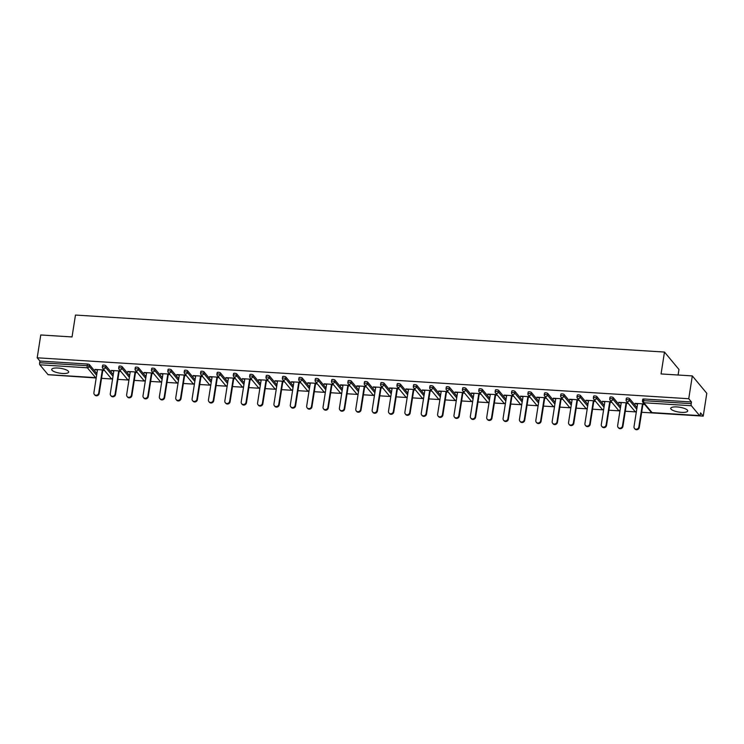<?xml version="1.0" encoding="UTF-8"?>
<svg xmlns="http://www.w3.org/2000/svg" width="744" height="744" viewBox="0 0 744 744"><rect width="100%" height="100%" fill="white"/><g stroke="black" fill="none" stroke-linecap="round" stroke-linejoin="round"><path stroke-width="1.12" d="M62.459 373.46A8.584 2.455 -171.1 0 0 68.68 372.074A8.584 2.455 -171.1 0 0 57.939 368.029A8.584 2.455 -171.1 0 0 51.717 369.415A8.584 2.455 -171.1 0 0 62.459 373.46M681.476 412.362A8.584 2.455 -171.1 0 0 687.698 410.976A8.584 2.455 -171.1 0 0 676.956 406.931A8.584 2.455 -171.1 0 0 670.735 408.317A8.584 2.455 -171.1 0 0 681.476 412.362M678.091 375.013L678.965 369.48L664.485 352.061L75.47 315.056L72.038 336.939L40.771 334.967L37.2 357.79L688.749 398.728L692.32 375.915L706.8 393.325L703.229 416.138L700.523 412.883L700.262 414.557A1.655 0.493 93.6 0 1 699.723 415.682L652.19 412.688A1.655 0.493 93.6 0 0 652.339 412.622M51.466 374.948L96.199 377.999M101.537 378.333L112.567 379.031M117.905 379.366L128.935 380.054M134.273 380.389L145.303 381.086M150.641 381.421L161.671 382.109M167.009 382.444L178.039 383.141M183.377 383.476L194.407 384.164M199.745 384.509L210.775 385.197M216.113 385.532L227.143 386.229M232.481 386.564L243.511 387.252M248.849 387.587L259.879 388.284M265.217 388.619L276.247 389.307M281.585 389.642L292.615 390.34M297.953 390.674L308.983 391.372M314.321 391.707L325.351 392.395M330.68 392.73L341.71 393.427M347.048 393.762L358.078 394.45M363.416 394.785L374.446 395.483M379.784 395.817L390.814 396.515M396.152 396.85L407.182 397.538M412.52 397.873L423.55 398.57M428.888 398.905L439.918 399.593M445.256 399.928L456.286 400.625M461.624 400.96L472.654 401.648M477.992 401.993L489.022 402.681M494.36 403.016L505.39 403.713M510.728 404.048L521.758 404.736M527.096 405.071L538.126 405.768M543.464 406.103L554.494 406.791M559.823 407.126L570.853 407.824M576.191 408.158L587.221 408.856M592.559 409.191L603.589 409.879M608.927 410.214L619.957 410.911M625.295 411.246L636.325 411.934M641.663 412.269L703.229 416.138M642.788 399.426A1.655 0.474 8.9 0 1 642.732 399.268A1.655 0.474 8.9 0 1 643.923 398.998L643.662 400.663L691.195 403.657A1.655 0.493 93.6 0 0 691.381 405.74L699.583 415.589A1.655 0.493 93.6 0 0 699.723 415.682M643.923 398.998L691.455 401.983L688.749 398.728M691.195 403.657L691.455 401.983M48.323 374.669A1.655 0.493 -86.4 0 1 48.174 374.734A1.655 0.493 -86.4 0 1 48.035 374.651L39.832 364.802A1.655 0.493 -86.4 0 1 39.646 362.709L39.906 361.045L37.2 357.79M664.485 352.061L661.053 373.944L692.32 375.915M644.239 403.936L635.078 403.36L635.506 403.88L635.581 403.397M635.506 403.88L637.571 404.011M642.909 404.345L644.676 404.457M39.906 361.045L87.439 364.03A1.655 0.474 8.9 0 1 89.447 364.653L96.887 373.609M102.663 365.481A1.655 0.474 8.9 0 1 102.607 365.323A1.655 0.474 8.9 0 1 103.807 365.062A1.655 0.474 8.9 0 1 105.815 365.685L113.255 374.632M119.031 366.513A1.655 0.474 8.9 0 1 118.975 366.355A1.655 0.474 8.9 0 1 120.175 366.085A1.655 0.474 8.9 0 1 122.183 366.708L129.623 375.664M135.399 367.536A1.655 0.474 8.9 0 1 135.343 367.387A1.655 0.474 8.9 0 1 136.543 367.118A1.655 0.474 8.9 0 1 138.542 367.741L145.991 376.697M151.767 368.568A1.655 0.474 8.9 0 1 151.711 368.41A1.655 0.474 8.9 0 1 152.901 368.15A1.655 0.474 8.9 0 1 154.91 368.764L162.359 377.719M168.135 369.601A1.655 0.474 8.9 0 1 168.079 369.442A1.655 0.474 8.9 0 1 169.269 369.173A1.655 0.474 8.9 0 1 171.278 369.796L178.727 378.752M184.503 370.624A1.655 0.474 8.9 0 1 184.447 370.466A1.655 0.474 8.9 0 1 185.637 370.205A1.655 0.474 8.9 0 1 187.646 370.828L195.095 379.775M200.871 371.656A1.655 0.474 8.9 0 1 200.815 371.498A1.655 0.474 8.9 0 1 202.005 371.228A1.655 0.474 8.9 0 1 204.014 371.851L211.463 380.807M217.239 372.679A1.655 0.474 8.9 0 1 217.183 372.53A1.655 0.474 8.9 0 1 218.373 372.26A1.655 0.474 8.9 0 1 220.382 372.884L227.831 381.839M233.607 373.711A1.655 0.474 8.9 0 1 233.542 373.553A1.655 0.474 8.9 0 1 234.741 373.283A1.655 0.474 8.9 0 1 236.75 373.907L244.199 382.862M249.975 374.743A1.655 0.474 8.9 0 1 249.91 374.585A1.655 0.474 8.9 0 1 251.109 374.316A1.655 0.474 8.9 0 1 253.118 374.939L260.567 383.895M266.333 375.767A1.655 0.474 8.9 0 1 266.278 375.608A1.655 0.474 8.9 0 1 267.477 375.348A1.655 0.474 8.9 0 1 269.486 375.962L276.935 384.918M282.701 376.799A1.655 0.474 8.9 0 1 282.646 376.641A1.655 0.474 8.9 0 1 283.845 376.371A1.655 0.474 8.9 0 1 285.854 376.994L293.303 385.95M299.069 377.822A1.655 0.474 8.9 0 1 299.014 377.673A1.655 0.474 8.9 0 1 300.213 377.403A1.655 0.474 8.9 0 1 302.222 378.026L309.671 386.982M315.437 378.854A1.655 0.474 8.9 0 1 315.382 378.696A1.655 0.474 8.9 0 1 316.581 378.426A1.655 0.474 8.9 0 1 318.59 379.049L326.03 388.005M331.805 379.886A1.655 0.474 8.9 0 1 331.75 379.728A1.655 0.474 8.9 0 1 332.949 379.459A1.655 0.474 8.9 0 1 334.958 380.082L342.398 389.038M348.173 380.909A1.655 0.474 8.9 0 1 348.118 380.751A1.655 0.474 8.9 0 1 349.317 380.491A1.655 0.474 8.9 0 1 351.326 381.105L358.766 390.061M364.541 381.942A1.655 0.474 8.9 0 1 364.486 381.784A1.655 0.474 8.9 0 1 365.685 381.514A1.655 0.474 8.9 0 1 367.685 382.137L375.134 391.093M380.909 382.965A1.655 0.474 8.9 0 1 380.854 382.807A1.655 0.474 8.9 0 1 382.044 382.546A1.655 0.474 8.9 0 1 384.053 383.169L391.502 392.116M397.277 383.997A1.655 0.474 8.9 0 1 397.222 383.839A1.655 0.474 8.9 0 1 398.412 383.569A1.655 0.474 8.9 0 1 400.421 384.192L407.87 393.148M413.645 385.02A1.655 0.474 8.9 0 1 413.59 384.871A1.655 0.474 8.9 0 1 414.78 384.602A1.655 0.474 8.9 0 1 416.789 385.225L424.238 394.181M430.013 386.052A1.655 0.474 8.9 0 1 429.958 385.894A1.655 0.474 8.9 0 1 431.148 385.634A1.655 0.474 8.9 0 1 433.157 386.248L440.606 395.204M446.381 387.085A1.655 0.474 8.9 0 1 446.326 386.927A1.655 0.474 8.9 0 1 447.516 386.657A1.655 0.474 8.9 0 1 449.525 387.28L456.974 396.236M462.749 388.108A1.655 0.474 8.9 0 1 462.684 387.95A1.655 0.474 8.9 0 1 463.884 387.689A1.655 0.474 8.9 0 1 465.893 388.303L473.342 397.259M479.117 389.14A1.655 0.474 8.9 0 1 479.052 388.982A1.655 0.474 8.9 0 1 480.252 388.712A1.655 0.474 8.9 0 1 482.261 389.335L489.71 398.291M495.476 390.163A1.655 0.474 8.9 0 1 495.42 390.014A1.655 0.474 8.9 0 1 496.62 389.744A1.655 0.474 8.9 0 1 498.629 390.368L506.078 399.323M511.844 391.195A1.655 0.474 8.9 0 1 511.788 391.037A1.655 0.474 8.9 0 1 512.988 390.767A1.655 0.474 8.9 0 1 514.997 391.391L522.446 400.346M528.212 392.228A1.655 0.474 8.9 0 1 528.156 392.069A1.655 0.474 8.9 0 1 529.356 391.8A1.655 0.474 8.9 0 1 531.365 392.423L538.814 401.379M544.58 393.251A1.655 0.474 8.9 0 1 544.524 393.092A1.655 0.474 8.9 0 1 545.724 392.832A1.655 0.474 8.9 0 1 547.733 393.446L555.173 402.402M560.948 394.283A1.655 0.474 8.9 0 1 560.892 394.125A1.655 0.474 8.9 0 1 562.092 393.855A1.655 0.474 8.9 0 1 564.101 394.478L571.541 403.434M577.316 395.306A1.655 0.474 8.9 0 1 577.26 395.157A1.655 0.474 8.9 0 1 578.46 394.887A1.655 0.474 8.9 0 1 580.469 395.51L587.909 404.457M593.684 396.338A1.655 0.474 8.9 0 1 593.628 396.18A1.655 0.474 8.9 0 1 594.828 395.91A1.655 0.474 8.9 0 1 596.837 396.533L604.277 405.489M610.052 397.37A1.655 0.474 8.9 0 1 609.996 397.212A1.655 0.474 8.9 0 1 611.196 396.943A1.655 0.474 8.9 0 1 613.196 397.566L620.645 406.522M626.42 398.393A1.655 0.474 8.9 0 1 626.364 398.235A1.655 0.474 8.9 0 1 627.555 397.975A1.655 0.474 8.9 0 1 629.564 398.589L637.013 407.545M627.871 402.904L618.71 402.337L621.203 402.988M626.541 403.322L628.308 403.434M611.503 401.881L602.342 401.304L604.835 401.955M610.173 402.29L611.94 402.402M595.135 400.849L585.974 400.272L588.467 400.923M593.805 401.258L595.572 401.369M578.767 399.826L569.606 399.249L572.099 399.9M577.437 400.235L579.204 400.346M562.399 398.793L553.238 398.217L555.731 398.868M561.069 399.203L562.836 399.314M546.031 397.761L536.87 397.194L539.363 397.845M544.701 398.18L546.468 398.291M529.663 396.738L520.502 396.161L522.995 396.812M528.333 397.147L530.1 397.259M513.295 395.706L504.134 395.129L506.627 395.78M511.965 396.124L513.732 396.227M496.927 394.683L487.766 394.106L490.259 394.757M495.597 395.092L497.364 395.204M480.568 393.65L471.398 393.074L473.891 393.725M479.229 394.06L480.996 394.171M464.2 392.627L455.03 392.051L457.523 392.702M462.861 393.037L464.628 393.148M447.832 391.595L438.662 391.019L441.155 391.67M446.493 392.004L448.26 392.116M431.464 390.563L422.294 389.986L424.796 390.647M430.125 390.981L431.892 391.093M415.096 389.54L405.926 388.963L408.428 389.614M413.766 389.949L415.533 390.061M398.728 388.507L389.568 387.931L392.06 388.582M397.398 388.917L399.165 389.028M382.36 387.485L373.2 386.908L375.692 387.559M381.03 387.894L382.797 388.005M365.992 386.452L356.832 385.876L359.324 386.527M364.662 386.861L366.429 386.973M349.624 385.42L340.464 384.853L342.956 385.504M348.294 385.838L350.061 385.95M333.256 384.397L324.096 383.82L326.588 384.471M331.926 384.806L333.693 384.918M316.888 383.365L307.728 382.788L310.22 383.439M315.558 383.783L317.325 383.885M300.52 382.342L291.36 381.765L293.852 382.416M299.19 382.751L300.957 382.862M284.152 381.309L274.992 380.733L277.484 381.384M282.822 381.719L284.589 381.83M267.784 380.286L258.624 379.71L261.116 380.361M266.454 380.696L268.221 380.807M251.416 379.254L242.256 378.677L244.748 379.328M250.086 379.663L251.853 379.775M235.058 378.222L225.888 377.645L228.38 378.305M233.718 378.64L235.485 378.752M218.69 377.199L209.52 376.622L212.012 377.273M217.35 377.608L219.117 377.719M202.322 376.166L193.152 375.59L195.653 376.241M200.982 376.576L202.749 376.687M185.953 375.143L176.784 374.567L179.285 375.218M184.624 375.553L186.381 375.664M169.585 374.111L160.425 373.534L162.917 374.186M168.256 374.52L170.023 374.632M153.218 373.079L144.057 372.502L146.549 373.163M151.888 373.497L153.655 373.609M136.85 372.056L127.689 371.479L130.181 372.13M135.52 372.465L137.287 372.577M120.482 371.024L111.321 370.447L113.813 371.098M119.152 371.433L120.919 371.544M104.114 370.001L94.953 369.424L97.445 370.075M102.784 370.41L104.551 370.521M619.138 402.857L619.222 402.365M602.77 401.825L602.854 401.332M586.402 400.802L586.486 400.309M570.044 399.77L570.118 399.277M553.676 398.738L553.75 398.254M537.308 397.714L537.382 397.222M520.939 396.682L521.014 396.189M504.571 395.659L504.646 395.166M488.204 394.627L488.278 394.134M471.836 393.595L471.91 393.111M455.468 392.572L455.542 392.079M439.099 391.539L439.174 391.056M422.732 390.516L422.806 390.023M406.363 389.484L406.438 388.991M389.996 388.452L390.079 387.968M373.627 387.429L373.711 386.936M357.26 386.396L357.343 385.913M340.892 385.373L340.975 384.881M324.533 384.341L324.607 383.848M308.165 383.318L308.239 382.825M291.797 382.286L291.871 381.793M275.429 381.254L275.503 380.77M259.061 380.231L259.135 379.738M242.693 379.198L242.767 378.705M226.325 378.175L226.399 377.682M209.957 377.143L210.031 376.65M193.589 376.111L193.663 375.627M177.221 375.088L177.295 374.595M160.853 374.055L160.927 373.572M144.485 373.032L144.569 372.539M128.117 372L128.201 371.507M111.749 370.968L111.833 370.484M95.381 369.945L95.465 369.452M637.645 403.518L634.018 426.656A2.53 2.306 -39.7 0 0 637.031 429.074A2.53 2.306 -39.7 0 0 638.845 426.954L642.472 403.825M638.845 426.954L639.282 427.474A2.53 2.306 140.3 0 1 634.92 428.944L634.493 428.423M639.282 427.474L642.983 403.862M621.277 402.495L617.65 425.624A2.53 2.306 -39.7 0 0 620.663 428.042A2.53 2.306 -39.7 0 0 622.477 425.931L626.104 402.792M622.477 425.931L622.914 426.452A2.53 2.306 140.3 0 1 618.552 427.921L618.125 427.391M622.914 426.452L626.615 402.829M604.909 401.462L601.292 424.601A2.53 2.306 -39.7 0 0 604.295 427.01A2.53 2.306 -39.7 0 0 606.118 424.898L609.736 401.769M606.118 424.898L606.546 425.419A2.53 2.306 140.3 0 1 602.184 426.889L601.756 426.368M606.546 425.419L610.247 401.797M588.541 400.439L584.924 423.569A2.53 2.306 -39.7 0 0 587.927 425.987A2.53 2.306 -39.7 0 0 589.75 423.875L593.368 400.737M589.75 423.875L590.178 424.396A2.53 2.306 140.3 0 1 585.826 425.856L585.389 425.336M590.178 424.396L593.879 400.774M572.173 399.407L568.556 422.536A2.53 2.306 -39.7 0 0 571.559 424.954A2.53 2.306 -39.7 0 0 573.382 422.843L577 399.714M573.382 422.843L573.81 423.364A2.53 2.306 140.3 0 1 569.458 424.833L569.021 424.312M573.81 423.364L577.511 399.742M555.805 398.384L552.188 421.513A2.53 2.306 -39.7 0 0 555.191 423.931A2.53 2.306 -39.7 0 0 557.014 421.811L560.632 398.682M557.014 421.811L557.442 422.341A2.53 2.306 140.3 0 1 553.09 423.801L552.653 423.28M557.442 422.341L561.143 398.719M539.437 397.352L535.82 420.481A2.53 2.306 -39.7 0 0 538.833 422.899A2.53 2.306 -39.7 0 0 540.646 420.788L544.264 397.659M540.646 420.788L541.083 421.309A2.53 2.306 140.3 0 1 536.722 422.778L536.284 422.257M541.083 421.309L544.775 397.687M523.069 396.32L519.452 419.458A2.53 2.306 -39.7 0 0 522.465 421.867A2.53 2.306 -39.7 0 0 524.278 419.756L527.896 396.626M524.278 419.756L524.715 420.276A2.53 2.306 140.3 0 1 520.354 421.746L519.917 421.225M524.715 420.276L528.407 396.654M506.701 395.297L503.084 418.426A2.53 2.306 -39.7 0 0 506.097 420.844A2.53 2.306 -39.7 0 0 507.91 418.733L511.528 395.594M507.91 418.733L508.347 419.253A2.53 2.306 140.3 0 1 503.986 420.723L503.549 420.193M508.347 419.253L512.039 395.631M490.343 394.264L486.716 417.393A2.53 2.306 -39.7 0 0 489.729 419.811A2.53 2.306 -39.7 0 0 491.542 417.7L495.16 394.571M491.542 417.7L491.979 418.221A2.53 2.306 140.3 0 1 487.618 419.69L487.181 419.17M491.979 418.221L495.671 394.599M473.974 393.241L470.348 416.37A2.53 2.306 -39.7 0 0 473.361 418.788A2.53 2.306 -39.7 0 0 475.174 416.668L478.801 393.539M475.174 416.668L475.611 417.198A2.53 2.306 140.3 0 1 471.25 418.658L470.812 418.137M475.611 417.198L479.313 393.576M457.607 392.209L453.98 415.338A2.53 2.306 -39.7 0 0 456.993 417.756A2.53 2.306 -39.7 0 0 458.806 415.645L462.433 392.516M458.806 415.645L459.243 416.166A2.53 2.306 140.3 0 1 454.882 417.635L454.445 417.114M459.243 416.166L462.945 392.544M441.238 391.177L437.612 414.315A2.53 2.306 -39.7 0 0 440.625 416.733A2.53 2.306 -39.7 0 0 442.438 414.613L446.065 391.483M442.438 414.613L442.875 415.133A2.53 2.306 140.3 0 1 438.514 416.603L438.077 416.082M442.875 415.133L446.577 391.511M424.871 390.154L421.243 413.283A2.53 2.306 -39.7 0 0 424.257 415.701A2.53 2.306 -39.7 0 0 426.07 413.59L429.697 390.451M426.07 413.59L426.507 414.11A2.53 2.306 140.3 0 1 422.146 415.58L421.718 415.05M426.507 414.11L430.209 390.488M408.502 389.121L404.876 412.26A2.53 2.306 -39.7 0 0 407.889 414.668A2.53 2.306 -39.7 0 0 409.702 412.557L413.329 389.428M409.702 412.557L410.139 413.078A2.53 2.306 140.3 0 1 405.778 414.548L405.35 414.027M410.139 413.078L413.841 389.456M392.135 388.098L388.507 411.227A2.53 2.306 -39.7 0 0 391.521 413.645A2.53 2.306 -39.7 0 0 393.334 411.534L396.961 388.396M393.334 411.534L393.771 412.055A2.53 2.306 140.3 0 1 389.41 413.515L388.982 412.994M393.771 412.055L397.473 388.433M375.767 387.066L372.149 410.195A2.53 2.306 -39.7 0 0 375.153 412.613A2.53 2.306 -39.7 0 0 376.966 410.502L380.593 387.373M376.966 410.502L377.403 411.023A2.53 2.306 140.3 0 1 373.042 412.492L372.614 411.971M377.403 411.023L381.105 387.401M359.399 386.034L355.781 409.172A2.53 2.306 -39.7 0 0 358.785 411.59A2.53 2.306 -39.7 0 0 360.608 409.47L364.225 386.341M360.608 409.47L361.035 410A2.53 2.306 140.3 0 1 356.683 411.46L356.246 410.939M361.035 410L364.737 386.378M343.031 385.011L339.413 408.14A2.53 2.306 -39.7 0 0 342.417 410.558A2.53 2.306 -39.7 0 0 344.24 408.447L347.857 385.318M344.24 408.447L344.667 408.968A2.53 2.306 140.3 0 1 340.315 410.437L339.878 409.916M344.667 408.968L348.369 385.346M326.663 383.978L323.045 407.117A2.53 2.306 -39.7 0 0 326.049 409.526A2.53 2.306 -39.7 0 0 327.872 407.414L331.489 384.285M327.872 407.414L328.299 407.935A2.53 2.306 140.3 0 1 323.947 409.405L323.51 408.884M328.299 407.935L332.001 384.313M310.294 382.955L306.677 406.084A2.53 2.306 -39.7 0 0 309.69 408.502A2.53 2.306 -39.7 0 0 311.504 406.391L315.121 383.253M311.504 406.391L311.931 406.912A2.53 2.306 140.3 0 1 307.579 408.372L307.142 407.852M311.931 406.912L315.633 383.29M293.927 381.923L290.309 405.052A2.53 2.306 -39.7 0 0 293.322 407.47A2.53 2.306 -39.7 0 0 295.136 405.359L298.753 382.23M295.136 405.359L295.573 405.88A2.53 2.306 140.3 0 1 291.211 407.349L290.774 406.829M295.573 405.88L299.265 382.258M277.558 380.9L273.941 404.029A2.53 2.306 -39.7 0 0 276.954 406.447A2.53 2.306 -39.7 0 0 278.768 404.327L282.385 381.198M278.768 404.327L279.205 404.857A2.53 2.306 140.3 0 1 274.843 406.317L274.406 405.796M279.205 404.857L282.897 381.235M261.191 379.868L257.573 402.997A2.53 2.306 -39.7 0 0 260.586 405.415A2.53 2.306 -39.7 0 0 262.399 403.304L266.017 380.175M262.399 403.304L262.837 403.825A2.53 2.306 140.3 0 1 258.475 405.294L258.038 404.773M262.837 403.825L266.529 380.203M244.832 378.836L241.205 401.974A2.53 2.306 -39.7 0 0 244.218 404.392A2.53 2.306 -39.7 0 0 246.032 402.272L249.659 379.142M246.032 402.272L246.469 402.792A2.53 2.306 140.3 0 1 242.107 404.262L241.67 403.741M246.469 402.792L250.161 379.17M228.464 377.812L224.837 400.942A2.53 2.306 -39.7 0 0 227.85 403.36A2.53 2.306 -39.7 0 0 229.663 401.249L233.291 378.11M229.663 401.249L230.101 401.769A2.53 2.306 140.3 0 1 225.739 403.239L225.302 402.709M230.101 401.769L233.802 378.147M212.096 376.78L208.469 399.909A2.53 2.306 -39.7 0 0 211.482 402.327A2.53 2.306 -39.7 0 0 213.296 400.216L216.923 377.087M213.296 400.216L213.733 400.737A2.53 2.306 140.3 0 1 209.371 402.206L208.934 401.686M213.733 400.737L217.434 377.115M195.728 375.757L192.101 398.886A2.53 2.306 -39.7 0 0 195.114 401.304A2.53 2.306 -39.7 0 0 196.928 399.184L200.555 376.055M196.928 399.184L197.365 399.714A2.53 2.306 140.3 0 1 193.003 401.174L192.566 400.653M197.365 399.714L201.066 376.092M179.36 374.725L175.733 397.854A2.53 2.306 -39.7 0 0 178.746 400.272A2.53 2.306 -39.7 0 0 180.56 398.161L184.187 375.032M180.56 398.161L180.997 398.682A2.53 2.306 140.3 0 1 176.635 400.151L176.207 399.63M180.997 398.682L184.698 375.06M162.992 373.693L159.365 396.831A2.53 2.306 -39.7 0 0 162.378 399.249A2.53 2.306 -39.7 0 0 164.192 397.129L167.819 374M164.192 397.129L164.629 397.649A2.53 2.306 140.3 0 1 160.267 399.119L159.839 398.598M164.629 397.649L168.33 374.037M146.624 372.67L142.997 395.799A2.53 2.306 -39.7 0 0 146.01 398.217A2.53 2.306 -39.7 0 0 147.823 396.106L151.451 372.967M147.823 396.106L148.261 396.626A2.53 2.306 140.3 0 1 143.899 398.096L143.471 397.566M148.261 396.626L151.962 373.004M130.256 371.637L126.638 394.776A2.53 2.306 -39.7 0 0 129.642 397.184A2.53 2.306 -39.7 0 0 131.465 395.073L135.083 371.944M131.465 395.073L131.893 395.594A2.53 2.306 140.3 0 1 127.531 397.064L127.103 396.543M131.893 395.594L135.594 371.972M113.888 370.614L110.27 393.743A2.53 2.306 -39.7 0 0 113.274 396.161A2.53 2.306 -39.7 0 0 115.097 394.05L118.715 370.912M115.097 394.05L115.525 394.571A2.53 2.306 140.3 0 1 111.172 396.031L110.735 395.51M115.525 394.571L119.226 370.949M97.52 369.582L93.902 392.711A2.53 2.306 -39.7 0 0 96.906 395.129A2.53 2.306 -39.7 0 0 98.729 393.018L102.347 369.889M98.729 393.018L99.157 393.539A2.53 2.306 140.3 0 1 94.804 395.008L94.367 394.487M99.157 393.539L102.858 369.917M691.381 405.74L643.858 402.755L652.051 412.604L699.583 415.589M642.732 399.268L642.472 400.932A1.655 0.474 -171.1 0 1 643.662 400.663A1.655 0.493 93.6 0 0 643.858 402.755A1.655 1.507 140.3 0 1 642.528 401.09A1.655 0.474 -171.1 0 1 642.472 400.932A1.655 1.655 0 0 0 642.835 402.244L651.028 412.102A1.655 1.655 0 0 0 652.19 412.688A1.655 0.493 93.6 0 1 652.051 412.604A1.655 1.507 140.3 0 1 651.028 412.102M48.035 374.651L95.558 377.636L87.364 367.787L39.832 364.802M39.646 362.709L87.178 365.695L87.439 364.03M89.447 364.653L89.187 366.318A1.655 1.507 -39.7 0 1 87.364 367.787A1.655 0.493 -86.4 0 1 87.178 365.695A1.655 0.474 8.9 0 1 89.187 366.318L96.627 375.274M95.883 377.627A1.655 0.493 -86.4 0 1 95.697 377.719A1.655 0.493 -86.4 0 1 95.558 377.636A1.655 1.507 -39.7 0 0 96.274 377.524M629.564 398.589L629.303 400.263L636.752 409.219M626.364 398.235L626.104 399.909A1.655 0.474 -171.1 0 1 627.294 399.64A1.655 0.474 8.9 0 1 629.303 400.263A1.655 1.507 -39.7 0 1 627.49 401.723A1.655 1.507 140.3 0 1 626.467 401.221L634.66 411.069A1.655 1.507 140.3 0 0 635.683 411.581A1.655 1.507 -39.7 0 0 636.399 411.46M613.196 397.566L612.935 399.23L620.384 408.186M596.837 396.533L596.567 398.198L604.016 407.154M580.469 395.51L580.208 397.175L587.648 406.131M564.101 394.478L563.84 396.143L571.28 405.099M547.733 393.446L547.472 395.12L554.912 404.076M531.365 392.423L531.104 394.088L538.544 403.043M514.997 391.391L514.736 393.065L522.186 402.011M498.629 390.368L498.368 392.032L505.818 400.988M482.261 389.335L482 391L489.45 399.956M465.893 388.303L465.632 389.977L473.082 398.933M449.525 387.28L449.264 388.945L456.714 397.901M433.157 386.248L432.896 387.922L440.346 396.868M416.789 385.225L416.528 386.889L423.978 395.845M400.421 384.192L400.16 385.857L407.61 394.813M384.053 383.169L383.792 384.834L391.242 393.79M367.685 382.137L367.424 383.802L374.874 392.758M351.326 381.105L351.056 382.779L358.506 391.735M334.958 380.082L334.698 381.746L342.138 390.702M318.59 379.049L318.33 380.714L325.77 389.67M302.222 378.026L301.962 379.691L309.402 388.647M285.854 376.994L285.594 378.659L293.043 387.615M269.486 375.962L269.226 377.636L276.675 386.592M253.118 374.939L252.858 376.603L260.307 385.559M236.75 373.907L236.49 375.581L243.939 384.527M220.382 372.884L220.122 374.548L227.571 383.504M204.014 371.851L203.754 373.516L211.203 382.472M187.646 370.828L187.386 372.493L194.835 381.449M171.278 369.796L171.018 371.461L178.467 380.417M154.91 368.764L154.65 370.438L162.099 379.384M138.542 367.741L138.282 369.405L145.731 378.361M122.183 366.708L121.914 368.373L129.363 377.329M105.815 365.685L105.555 367.35L112.995 376.306M626.104 399.909A1.655 0.474 -171.1 0 0 626.16 400.058A1.655 1.507 140.3 0 0 626.467 401.221A1.655 1.655 0 0 1 626.104 399.909M609.996 397.212L609.736 398.877A1.655 0.474 -171.1 0 1 610.926 398.607A1.655 0.474 8.9 0 1 612.935 399.23A1.655 1.507 -39.7 0 1 611.122 400.691A1.655 1.507 140.3 0 1 610.099 400.188L618.292 410.046A1.655 1.507 140.3 0 0 619.315 410.548A1.655 1.507 -39.7 0 0 620.031 410.437M609.736 398.877A1.655 0.474 -171.1 0 0 609.792 399.035A1.655 1.507 140.3 0 0 610.099 400.188A1.655 1.655 0 0 1 609.736 398.877M593.628 396.18L593.368 397.845A1.655 0.474 -171.1 0 1 594.568 397.584A1.655 0.474 8.9 0 1 596.567 398.198A1.655 1.507 -39.7 0 1 594.754 399.668A1.655 1.507 140.3 0 1 593.731 399.156L601.924 409.014A1.655 1.507 140.3 0 0 602.947 409.526A1.655 1.507 -39.7 0 0 603.663 409.405M593.368 397.845A1.655 0.474 -171.1 0 0 593.424 398.003A1.655 1.507 140.3 0 0 593.731 399.156A1.655 1.655 0 0 1 593.368 397.845M577.26 395.157L577 396.822A1.655 0.474 -171.1 0 1 578.2 396.552A1.655 0.474 8.9 0 1 580.208 397.175A1.655 1.507 -39.7 0 1 578.386 398.635A1.655 1.507 140.3 0 1 577.363 398.133L585.556 407.982A1.655 1.507 140.3 0 0 586.579 408.493A1.655 1.507 -39.7 0 0 587.295 408.372M577 396.822A1.655 0.474 -171.1 0 0 577.056 396.98A1.655 1.507 140.3 0 0 577.363 398.133A1.655 1.655 0 0 1 577 396.822M560.892 394.125L560.632 395.789A1.655 0.474 -171.1 0 1 561.832 395.52A1.655 0.474 8.9 0 1 563.84 396.143A1.655 1.507 -39.7 0 1 562.018 397.612A1.655 1.507 140.3 0 1 560.995 397.101L569.188 406.959A1.655 1.507 140.3 0 0 570.211 407.461A1.655 1.507 -39.7 0 0 570.936 407.349M560.632 395.789A1.655 0.474 -171.1 0 0 560.688 395.948A1.655 1.507 140.3 0 0 560.995 397.101A1.655 1.655 0 0 1 560.632 395.789M544.524 393.092L544.264 394.766A1.655 0.474 -171.1 0 1 545.464 394.497A1.655 0.474 8.9 0 1 547.472 395.12A1.655 1.507 -39.7 0 1 545.65 396.58A1.655 1.507 140.3 0 1 544.627 396.078L552.82 405.926A1.655 1.507 140.3 0 0 553.843 406.438A1.655 1.507 -39.7 0 0 554.568 406.317M544.264 394.766A1.655 0.474 -171.1 0 0 544.32 394.915A1.655 1.507 140.3 0 0 544.627 396.078A1.655 1.655 0 0 1 544.264 394.766M528.156 392.069L527.896 393.734A1.655 0.474 -171.1 0 1 529.096 393.464A1.655 0.474 8.9 0 1 531.104 394.088A1.655 1.507 -39.7 0 1 529.282 395.557A1.655 1.507 140.3 0 1 528.259 395.045L536.452 404.903A1.655 1.507 140.3 0 0 537.475 405.406A1.655 1.507 -39.7 0 0 538.2 405.294M527.896 393.734A1.655 0.474 -171.1 0 0 527.952 393.892A1.655 1.507 140.3 0 0 528.259 395.045A1.655 1.655 0 0 1 527.896 393.734M511.788 391.037L511.528 392.702A1.655 0.474 -171.1 0 1 512.728 392.441A1.655 0.474 8.9 0 1 514.736 393.065A1.655 1.507 -39.7 0 1 512.914 394.525A1.655 1.507 140.3 0 1 511.891 394.013L520.084 403.871A1.655 1.507 140.3 0 0 521.107 404.383A1.655 1.507 -39.7 0 0 521.832 404.262M511.528 392.702A1.655 0.474 -171.1 0 0 511.584 392.86A1.655 1.507 140.3 0 0 511.891 394.013A1.655 1.655 0 0 1 511.528 392.702M495.42 390.014L495.16 391.679A1.655 0.474 -171.1 0 1 496.36 391.409A1.655 0.474 8.9 0 1 498.368 392.032A1.655 1.507 -39.7 0 1 496.546 393.492A1.655 1.507 140.3 0 1 495.523 392.99L503.716 402.839A1.655 1.507 140.3 0 0 504.748 403.35A1.655 1.507 -39.7 0 0 505.464 403.239M495.16 391.679A1.655 0.474 -171.1 0 0 495.216 391.837A1.655 1.507 140.3 0 0 495.523 392.99A1.655 1.655 0 0 1 495.16 391.679M479.052 388.982L478.792 390.647A1.655 0.474 -171.1 0 1 479.992 390.386A1.655 0.474 8.9 0 1 482 391A1.655 1.507 -39.7 0 1 480.178 392.469A1.655 1.507 140.3 0 1 479.155 391.958L487.348 401.816A1.655 1.507 140.3 0 0 488.38 402.318A1.655 1.507 -39.7 0 0 489.096 402.206M478.792 390.647A1.655 0.474 -171.1 0 0 478.848 390.805A1.655 1.507 140.3 0 0 479.155 391.958A1.655 1.655 0 0 1 478.792 390.647M462.684 387.95L462.424 389.624A1.655 0.474 -171.1 0 1 463.624 389.354A1.655 0.474 8.9 0 1 465.632 389.977A1.655 1.507 -39.7 0 1 463.81 391.437A1.655 1.507 140.3 0 1 462.787 390.935L470.989 400.784A1.655 1.507 140.3 0 0 472.012 401.295A1.655 1.507 -39.7 0 0 472.728 401.174M462.424 389.624A1.655 0.474 -171.1 0 0 462.489 389.772A1.655 1.507 140.3 0 0 462.787 390.935A1.655 1.655 0 0 1 462.424 389.624M446.326 386.927L446.056 388.591A1.655 0.474 -171.1 0 1 447.256 388.322A1.655 0.474 8.9 0 1 449.264 388.945A1.655 1.507 -39.7 0 1 447.451 390.414A1.655 1.507 140.3 0 1 446.419 389.903L454.621 399.761A1.655 1.507 140.3 0 0 455.644 400.263A1.655 1.507 -39.7 0 0 456.36 400.151M446.056 388.591A1.655 0.474 -171.1 0 0 446.121 388.749A1.655 1.507 140.3 0 0 446.419 389.903A1.655 1.655 0 0 1 446.056 388.591M429.958 385.894L429.697 387.559A1.655 0.474 -171.1 0 1 430.888 387.298A1.655 0.474 8.9 0 1 432.896 387.922A1.655 1.507 -39.7 0 1 431.083 389.382A1.655 1.507 140.3 0 1 430.051 388.87L438.253 398.728A1.655 1.507 140.3 0 0 439.276 399.24A1.655 1.507 -39.7 0 0 439.992 399.119M429.697 387.559A1.655 0.474 -171.1 0 0 429.753 387.717A1.655 1.507 140.3 0 0 430.051 388.87A1.655 1.655 0 0 1 429.697 387.559M413.59 384.871L413.329 386.536A1.655 0.474 -171.1 0 1 414.52 386.266A1.655 0.474 8.9 0 1 416.528 386.889A1.655 1.507 -39.7 0 1 414.715 388.349A1.655 1.507 140.3 0 1 413.692 387.847L421.885 397.705A1.655 1.507 140.3 0 0 422.908 398.207A1.655 1.507 -39.7 0 0 423.624 398.096M413.329 386.536A1.655 0.474 -171.1 0 0 413.385 386.694A1.655 1.507 140.3 0 0 413.692 387.847A1.655 1.655 0 0 1 413.329 386.536M397.222 383.839L396.961 385.504A1.655 0.474 -171.1 0 1 398.152 385.243A1.655 0.474 8.9 0 1 400.16 385.857A1.655 1.507 -39.7 0 1 398.347 387.326A1.655 1.507 140.3 0 1 397.324 386.815L405.517 396.673A1.655 1.507 140.3 0 0 406.54 397.175A1.655 1.507 -39.7 0 0 407.256 397.064M396.961 385.504A1.655 0.474 -171.1 0 0 397.017 385.662A1.655 1.507 140.3 0 0 397.324 386.815A1.655 1.655 0 0 1 396.961 385.504M380.854 382.807L380.593 384.481A1.655 0.474 -171.1 0 1 381.784 384.211A1.655 0.474 8.9 0 1 383.792 384.834A1.655 1.507 -39.7 0 1 381.979 386.294A1.655 1.507 140.3 0 1 380.956 385.792L389.149 395.641A1.655 1.507 140.3 0 0 390.172 396.152A1.655 1.507 -39.7 0 0 390.888 396.031M380.593 384.481A1.655 0.474 -171.1 0 0 380.649 384.639A1.655 1.507 140.3 0 0 380.956 385.792A1.655 1.655 0 0 1 380.593 384.481M364.486 381.784L364.225 383.448A1.655 0.474 -171.1 0 1 365.416 383.179A1.655 0.474 8.9 0 1 367.424 383.802A1.655 1.507 -39.7 0 1 365.611 385.271A1.655 1.507 140.3 0 1 364.588 384.76L372.781 394.618A1.655 1.507 140.3 0 0 373.804 395.12A1.655 1.507 -39.7 0 0 374.52 395.008M364.225 383.448A1.655 0.474 -171.1 0 0 364.281 383.606A1.655 1.507 140.3 0 0 364.588 384.76A1.655 1.655 0 0 1 364.225 383.448M348.118 380.751L347.857 382.425A1.655 0.474 -171.1 0 1 349.057 382.156A1.655 0.474 8.9 0 1 351.056 382.779A1.655 1.507 -39.7 0 1 349.243 384.239A1.655 1.507 140.3 0 1 348.22 383.737L356.413 393.585A1.655 1.507 140.3 0 0 357.436 394.097A1.655 1.507 -39.7 0 0 358.152 393.976M347.857 382.425A1.655 0.474 -171.1 0 0 347.913 382.574A1.655 1.507 140.3 0 0 348.22 383.737A1.655 1.655 0 0 1 347.857 382.425M331.75 379.728L331.489 381.393A1.655 0.474 -171.1 0 1 332.689 381.123A1.655 0.474 8.9 0 1 334.698 381.746A1.655 1.507 -39.7 0 1 332.875 383.207A1.655 1.507 140.3 0 1 331.852 382.704L340.045 392.562A1.655 1.507 140.3 0 0 341.068 393.065A1.655 1.507 -39.7 0 0 341.784 392.953M331.489 381.393A1.655 0.474 -171.1 0 0 331.545 381.551A1.655 1.507 140.3 0 0 331.852 382.704A1.655 1.655 0 0 1 331.489 381.393M315.382 378.696L315.121 380.361A1.655 0.474 -171.1 0 1 316.321 380.1A1.655 0.474 8.9 0 1 318.33 380.714A1.655 1.507 -39.7 0 1 316.507 382.184A1.655 1.507 140.3 0 1 315.484 381.672L323.677 391.53A1.655 1.507 140.3 0 0 324.7 392.042A1.655 1.507 -39.7 0 0 325.426 391.921M315.121 380.361A1.655 0.474 -171.1 0 0 315.177 380.519A1.655 1.507 140.3 0 0 315.484 381.672A1.655 1.655 0 0 1 315.121 380.361M299.014 377.673L298.753 379.338A1.655 0.474 -171.1 0 1 299.953 379.068A1.655 0.474 8.9 0 1 301.962 379.691A1.655 1.507 -39.7 0 1 300.139 381.151A1.655 1.507 140.3 0 1 299.116 380.649L307.309 390.498A1.655 1.507 140.3 0 0 308.332 391.009A1.655 1.507 -39.7 0 0 309.058 390.888M298.753 379.338A1.655 0.474 -171.1 0 0 298.809 379.496A1.655 1.507 140.3 0 0 299.116 380.649A1.655 1.655 0 0 1 298.753 379.338M282.646 376.641L282.385 378.305A1.655 0.474 -171.1 0 1 283.585 378.045A1.655 0.474 8.9 0 1 285.594 378.659A1.655 1.507 -39.7 0 1 283.771 380.128A1.655 1.507 140.3 0 1 282.748 379.617L290.941 389.475A1.655 1.507 140.3 0 0 291.964 389.977A1.655 1.507 -39.7 0 0 292.69 389.865M282.385 378.305A1.655 0.474 -171.1 0 0 282.441 378.464A1.655 1.507 140.3 0 0 282.748 379.617A1.655 1.655 0 0 1 282.385 378.305M266.278 375.608L266.017 377.282A1.655 0.474 -171.1 0 1 267.217 377.013A1.655 0.474 8.9 0 1 269.226 377.636A1.655 1.507 -39.7 0 1 267.403 379.096A1.655 1.507 140.3 0 1 266.38 378.594L274.573 388.442A1.655 1.507 140.3 0 0 275.606 388.954A1.655 1.507 -39.7 0 0 276.322 388.833M266.017 377.282A1.655 0.474 -171.1 0 0 266.073 377.431A1.655 1.507 140.3 0 0 266.38 378.594A1.655 1.655 0 0 1 266.017 377.282M249.91 374.585L249.649 376.25A1.655 0.474 -171.1 0 1 250.849 375.98A1.655 0.474 8.9 0 1 252.858 376.603A1.655 1.507 -39.7 0 1 251.035 378.073A1.655 1.507 140.3 0 1 250.012 377.561L258.205 387.419A1.655 1.507 140.3 0 0 259.238 387.922A1.655 1.507 -39.7 0 0 259.954 387.81M249.649 376.25A1.655 0.474 -171.1 0 0 249.705 376.408A1.655 1.507 140.3 0 0 250.012 377.561A1.655 1.655 0 0 1 249.649 376.25M233.542 373.553L233.281 375.218A1.655 0.474 -171.1 0 1 234.481 374.957A1.655 0.474 8.9 0 1 236.49 375.581A1.655 1.507 -39.7 0 1 234.667 377.041A1.655 1.507 140.3 0 1 233.644 376.529L241.837 386.387A1.655 1.507 140.3 0 0 242.869 386.899A1.655 1.507 -39.7 0 0 243.586 386.778M233.281 375.218A1.655 0.474 -171.1 0 0 233.346 375.376A1.655 1.507 140.3 0 0 233.644 376.529A1.655 1.655 0 0 1 233.281 375.218M217.183 372.53L216.913 374.195A1.655 0.474 -171.1 0 1 218.113 373.925A1.655 0.474 8.9 0 1 220.122 374.548A1.655 1.507 -39.7 0 1 218.299 376.008A1.655 1.507 140.3 0 1 217.276 375.506L225.478 385.355A1.655 1.507 140.3 0 0 226.502 385.866A1.655 1.507 -39.7 0 0 227.218 385.755M216.913 374.195A1.655 0.474 -171.1 0 0 216.978 374.353A1.655 1.507 140.3 0 0 217.276 375.506A1.655 1.655 0 0 1 216.913 374.195M200.815 371.498L200.555 373.163A1.655 0.474 -171.1 0 1 201.745 372.902A1.655 0.474 8.9 0 1 203.754 373.516A1.655 1.507 -39.7 0 1 201.94 374.985A1.655 1.507 140.3 0 1 200.908 374.474L209.111 384.332A1.655 1.507 140.3 0 0 210.133 384.834A1.655 1.507 -39.7 0 0 210.85 384.722M200.555 373.163A1.655 0.474 -171.1 0 0 200.61 373.321A1.655 1.507 140.3 0 0 200.908 374.474A1.655 1.655 0 0 1 200.555 373.163M184.447 370.466L184.187 372.139A1.655 0.474 -171.1 0 1 185.377 371.87A1.655 0.474 8.9 0 1 187.386 372.493A1.655 1.507 -39.7 0 1 185.572 373.953A1.655 1.507 140.3 0 1 184.54 373.451L192.743 383.3A1.655 1.507 140.3 0 0 193.766 383.811A1.655 1.507 -39.7 0 0 194.482 383.69M184.187 372.139A1.655 0.474 -171.1 0 0 184.242 372.298A1.655 1.507 140.3 0 0 184.54 373.451A1.655 1.655 0 0 1 184.187 372.139M168.079 369.442L167.819 371.107A1.655 0.474 -171.1 0 1 169.009 370.838A1.655 0.474 8.9 0 1 171.018 371.461A1.655 1.507 -39.7 0 1 169.204 372.93A1.655 1.507 140.3 0 1 168.181 372.418L176.375 382.277A1.655 1.507 140.3 0 0 177.398 382.779A1.655 1.507 -39.7 0 0 178.114 382.667M167.819 371.107A1.655 0.474 -171.1 0 0 167.874 371.265A1.655 1.507 140.3 0 0 168.181 372.418A1.655 1.655 0 0 1 167.819 371.107M151.711 368.41L151.451 370.084A1.655 0.474 -171.1 0 1 152.641 369.815A1.655 0.474 8.9 0 1 154.65 370.438A1.655 1.507 -39.7 0 1 152.836 371.898A1.655 1.507 140.3 0 1 151.813 371.386L160.007 381.244A1.655 1.507 140.3 0 0 161.03 381.756A1.655 1.507 -39.7 0 0 161.746 381.635M151.451 370.084A1.655 0.474 -171.1 0 0 151.506 370.233A1.655 1.507 140.3 0 0 151.813 371.386A1.655 1.655 0 0 1 151.451 370.084M135.343 367.387L135.083 369.052A1.655 0.474 -171.1 0 1 136.273 368.782A1.655 0.474 8.9 0 1 138.282 369.405A1.655 1.507 -39.7 0 1 136.468 370.865A1.655 1.507 140.3 0 1 135.445 370.363L143.638 380.221A1.655 1.507 140.3 0 0 144.662 380.723A1.655 1.507 -39.7 0 0 145.378 380.612M135.083 369.052A1.655 0.474 -171.1 0 0 135.138 369.21A1.655 1.507 140.3 0 0 135.445 370.363A1.655 1.655 0 0 1 135.083 369.052M118.975 366.355L118.715 368.02A1.655 0.474 -171.1 0 1 119.914 367.759A1.655 0.474 8.9 0 1 121.914 368.373A1.655 1.507 -39.7 0 1 120.1 369.842A1.655 1.507 140.3 0 1 119.077 369.331L127.27 379.189A1.655 1.507 140.3 0 0 128.293 379.7A1.655 1.507 -39.7 0 0 129.01 379.579M118.715 368.02A1.655 0.474 -171.1 0 0 118.77 368.178A1.655 1.507 140.3 0 0 119.077 369.331A1.655 1.655 0 0 1 118.715 368.02M102.607 365.323L102.347 366.997A1.655 0.474 -171.1 0 1 103.546 366.727A1.655 0.474 8.9 0 1 105.555 367.35A1.655 1.507 -39.7 0 1 103.732 368.81A1.655 1.507 140.3 0 1 102.709 368.308L110.903 378.157A1.655 1.507 140.3 0 0 111.925 378.668A1.655 1.507 -39.7 0 0 112.642 378.547M102.347 366.997A1.655 0.474 -171.1 0 0 102.402 367.155A1.655 1.507 140.3 0 0 102.709 368.308A1.655 1.655 0 0 1 102.347 366.997M96.255 377.664A1.655 1.655 0 0 1 95.697 377.719L48.174 374.734M634.66 411.069A1.655 1.655 0 0 0 636.38 411.599M618.292 410.046A1.655 1.655 0 0 0 620.012 410.576M601.924 409.014A1.655 1.655 0 0 0 603.644 409.544M585.556 407.982A1.655 1.655 0 0 0 587.276 408.521M569.188 406.959A1.655 1.655 0 0 0 570.908 407.489M552.82 405.926A1.655 1.655 0 0 0 554.54 406.457M536.452 404.903A1.655 1.655 0 0 0 538.172 405.434M520.084 403.871A1.655 1.655 0 0 0 521.804 404.401M503.716 402.839A1.655 1.655 0 0 0 505.436 403.378M487.348 401.816A1.655 1.655 0 0 0 489.068 402.346M470.989 400.784A1.655 1.655 0 0 0 472.71 401.323M454.621 399.761A1.655 1.655 0 0 0 456.342 400.291M438.253 398.728A1.655 1.655 0 0 0 439.974 399.258M421.885 397.705A1.655 1.655 0 0 0 423.606 398.235M405.517 396.673A1.655 1.655 0 0 0 407.238 397.203M389.149 395.641A1.655 1.655 0 0 0 390.87 396.18M372.781 394.618A1.655 1.655 0 0 0 374.502 395.148M356.413 393.585A1.655 1.655 0 0 0 358.134 394.115M340.045 392.562A1.655 1.655 0 0 0 341.766 393.092M323.677 391.53A1.655 1.655 0 0 0 325.398 392.06M307.309 390.498A1.655 1.655 0 0 0 309.03 391.037M290.941 389.475A1.655 1.655 0 0 0 292.662 390.005M274.573 388.442A1.655 1.655 0 0 0 276.294 388.973M258.205 387.419A1.655 1.655 0 0 0 259.926 387.95M241.837 386.387A1.655 1.655 0 0 0 243.558 386.917M225.478 385.355A1.655 1.655 0 0 0 227.199 385.894M209.111 384.332A1.655 1.655 0 0 0 210.831 384.862M192.743 383.3A1.655 1.655 0 0 0 194.463 383.839M176.375 382.277A1.655 1.655 0 0 0 178.095 382.807M160.007 381.244A1.655 1.655 0 0 0 161.727 381.774M143.638 380.221A1.655 1.655 0 0 0 145.359 380.751M127.27 379.189A1.655 1.655 0 0 0 128.991 379.719M110.903 378.157A1.655 1.655 0 0 0 112.623 378.696"/></g></svg>
